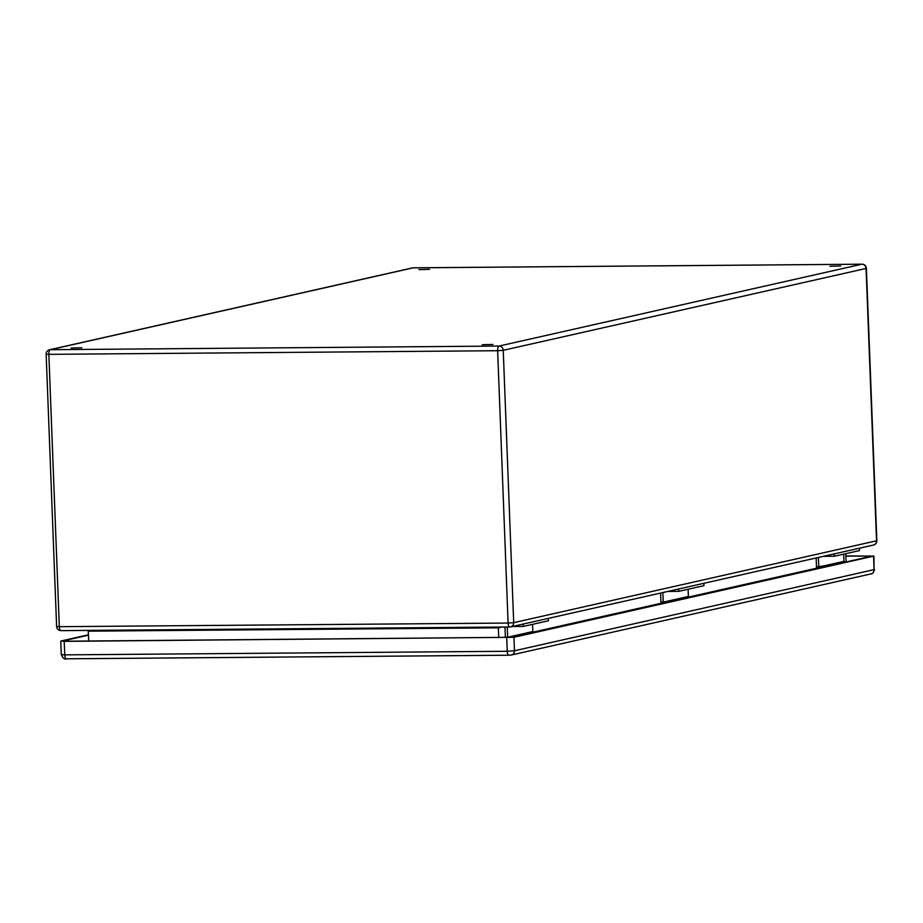 <?xml version="1.0" encoding="UTF-8"?>
<svg xmlns="http://www.w3.org/2000/svg" width="923" height="923" viewBox="0 0 923 923"><rect width="100%" height="100%" fill="white"/><g stroke="black" fill="none" stroke-linecap="round" stroke-linejoin="round"><path stroke-width="1.38" d="M512.346 637.262A7.384 6.83 77.3 0 1 512.173 636.224M532.536 624.34L532.825 631.563L526.052 633.097A4.927 4.557 77.3 0 0 526.191 634.136M548.308 618.398L548.4 620.764L523.237 626.44L512.253 626.532M667.917 602.165A7.384 6.83 77.3 0 1 667.744 601.127M688.108 589.243L688.385 596.466L681.612 598A4.927 4.557 77.3 0 0 681.762 599.039M703.88 583.301L703.961 585.667L678.797 591.343L667.814 591.435M843.68 554.146L843.957 561.369L837.184 562.903A4.927 4.557 -102.7 0 0 837.334 563.941M825.704 566.572A4.927 4.557 77.3 0 1 825.566 565.522L816.509 567.068L816.163 557.965M818.424 557.457L818.793 567.045M834.277 553.881L834.369 556.246L823.385 556.338M840.668 266.009L829.985 266.262L840.668 266.009M429.564 269.343L418.892 269.597L429.564 269.343M81.824 347.798L71.152 348.052L81.824 347.798M492.928 344.464L482.244 344.717L492.928 344.464M88.746 641.024L88.181 630.409M837.253 563.526L846.079 561.542L845.768 553.673M498.708 637.701L498.362 627.086M859.44 548.204L859.532 550.57L834.369 556.246M678.705 588.978L678.797 591.343M662.852 592.554L663.222 602.142L669.994 600.619A4.927 4.557 -102.7 0 0 670.144 601.669M663.222 602.142L660.937 602.165L660.591 593.062M507.281 627.017L507.65 637.239L505.366 637.262L504.985 627.202A3.081 2.85 77.3 0 1 504.985 627.029M523.145 624.075L523.237 626.44M507.65 637.239L514.423 635.716A4.927 4.557 -102.7 0 0 514.572 636.766M845.86 556.073L871.866 556.154L512.219 637.297L64.922 641.22L62.868 640.943L88.527 635.151M845.86 555.923L873.573 556.142L513.938 637.274L64.229 641.37L61.149 640.954L88.504 634.782M509.611 626.982L61.08 630.617A4.303 1.615 -90.5 0 1 60.953 630.64A4.303 1.615 -90.5 0 1 59.314 626.682L508.1 623.048L497.635 350.717L48.85 354.351L59.314 626.682L56.615 626.486A4.303 4.303 0 0 0 60.953 630.64L509.738 626.994A4.303 1.615 -90.5 0 1 508.1 623.048L513.696 622.656L876.538 540.797L866.074 268.455L503.243 350.313L513.696 622.656A4.303 3.98 77.3 0 1 509.865 626.982A4.303 1.615 -90.5 0 1 509.738 626.994A4.303 4.303 0 0 0 510.65 626.89L873.493 545.032A4.303 4.303 0 0 0 876.85 540.659L876.538 540.797A4.303 3.98 77.3 0 1 873.493 545.032M837.184 562.903L825.566 565.522M413.389 267.843A4.303 1.615 -90.5 0 0 413.262 267.82A4.303 4.303 0 0 0 412.35 267.935A4.303 3.98 -102.7 0 1 413.135 267.843A4.303 1.615 -90.5 0 1 413.262 267.82L862.047 264.186A4.303 1.615 -90.5 0 0 861.92 264.197L413.135 267.843L50.292 349.702L499.078 346.056L861.92 264.197A4.303 3.98 77.3 0 1 866.074 268.455L866.385 268.328A4.303 4.303 0 0 0 862.047 264.186A4.303 1.615 -90.5 0 1 862.232 264.209M508.977 637.585L512.265 636.847M526.11 633.72L667.837 601.75M681.682 598.623L823.397 566.653M501.766 627.063L498.328 627.836L88.366 631.159M669.994 600.619L681.612 598M507.269 627.179L508.042 627.005M514.423 635.716L526.052 633.097M503.243 350.313A4.303 3.98 -102.7 0 0 499.078 346.056A4.303 1.615 -90.5 0 0 497.635 350.717L503.243 350.313M48.85 354.351A4.303 1.615 -90.5 0 1 50.292 349.702A4.303 3.98 77.3 0 0 49.507 349.782A4.303 4.303 0 0 0 46.15 354.155L48.85 354.351M508.758 655.215L66.514 658.803A4.303 1.615 -90.5 0 1 66.387 658.814L508.896 655.226A4.303 1.615 -90.5 0 0 509.023 655.215L510.627 655.099A4.303 3.98 77.3 0 0 511.4 655.007L871.047 573.875A4.303 3.98 77.3 0 0 874.093 569.641L514.457 650.773L513.938 637.274M873.966 555.969L874.093 569.641L873.573 556.142M64.229 641.37L64.748 654.869L61.276 654.615C62.926 658.284 64.633 659.691 66.387 658.814A4.303 1.615 -90.5 0 1 64.748 654.869L507.258 651.28A4.303 1.615 -90.5 0 0 508.896 655.226L511.4 655.007A4.303 3.98 77.3 0 0 514.457 650.773L507.258 651.28L506.739 637.781M869.835 556.615L869.812 555.877M876.85 540.659L866.385 268.328M56.615 626.486L46.15 354.155M412.35 267.935L49.507 349.782M60.756 641.127L61.276 654.615M874.485 569.468C873.689 572.491 872.535 573.956 871.047 573.875"/></g></svg>
